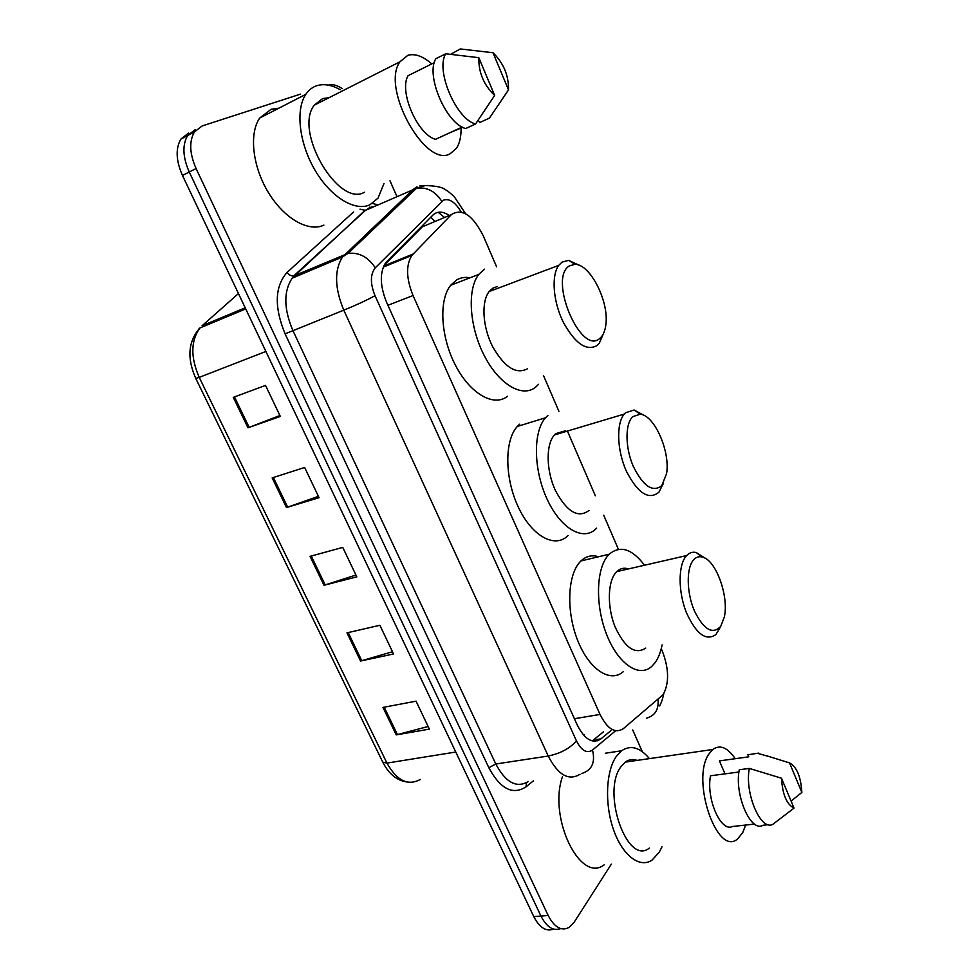 <?xml version="1.0" encoding="UTF-8"?>
<svg xmlns="http://www.w3.org/2000/svg" width="979" height="979" viewBox="0 0 979 979"><rect width="100%" height="100%" fill="white"/><g stroke="black" fill="none" stroke-linecap="round" stroke-linejoin="round"><path stroke-width="1.47" d="M496.622 266.839L483.283 235.89C472.698 215.025 462.064 207.927 451.368 214.609L411.829 255.446C405.82 265.223 406.224 278.587 413.04 295.548L600.029 714.437C607.469 729.147 615.265 733.871 623.39 728.621L663.199 694.601C669.232 683.33 669.012 669.012 662.538 651.671L661.253 648.685M430.564 223.347L422.353 226.798L384.062 265.321M618.41 549.317L603.713 515.235M595.33 495.778L567.526 431.311M558.911 411.302L543.541 375.655M611.349 864.114L574.208 922.145L569.08 927.431C561.346 931.347 554.371 927.358 548.179 915.487L196.094 168.559C189.571 153.593 189.008 141.404 194.417 131.969L202.127 125.961L300.529 94.106M389.972 180.772L396.617 195.8M399.554 202.445L400.166 203.828M632.715 729.979L642.297 751.652M328.271 85.136C332.432 83.961 337.082 85.136 342.197 88.636M560.722 928.581C553.294 931.359 546.71 927.186 540.959 916.063L189.253 172.01C182.743 157.117 182.204 144.953 187.625 135.53L195.359 129.522L187.625 135.53C182.204 144.953 182.743 157.117 189.253 172.01L540.959 916.063C546.71 927.186 553.294 931.359 560.722 928.581M449.3 215.478C442.765 211.17 437.295 211.036 432.889 215.086L385.689 262.715C379.546 272.517 379.889 285.819 386.705 302.597L577.243 725.011C584.696 739.549 592.564 744.199 600.861 738.949L610.933 730.603M603.517 731.778L592.234 740.932M553.563 929.12C546.111 931.861 539.527 927.688 533.788 916.625L182.461 175.437C175.963 160.605 175.437 148.478 180.895 139.067L188.641 133.046M233.283 397.364L265.529 385.396L280.324 416.43L247.981 427.811L233.283 397.364M346.97 632.85L379.876 625.275L393.546 653.96L360.578 661.033L346.97 632.85M382.973 707.413L416.051 701.172L429.377 729.122L396.238 734.886L382.973 707.413M272.162 477.899L304.653 467.472L319.068 497.699L286.492 507.563L272.162 477.899M310.049 556.366L342.76 547.408L356.797 576.851L324.012 585.283L310.049 556.366M355.928 575.04L324.012 585.283M318.408 496.329L286.492 507.563M428.129 726.504L396.238 734.886M392.493 651.733L360.578 661.033M279.896 415.524L247.981 427.811M662 846.762L659.32 852.097L652.1 860.064C639.74 868.654 622.326 855.426 613.429 829.421C604.41 803.526 606.013 770.693 616.464 756.192L621.543 750.795C630.66 744.689 639.948 747.295 649.42 758.627M745.655 825.052L742.718 832.615L737.689 838.832C717.277 857.641 690.648 779.822 708.869 754.05L712.712 749.498C720.006 744.346 727.519 747.405 735.241 758.701M649.322 848.083C627.196 866.427 601.13 791.693 621.102 766.557L625.275 762.103C628.946 759.423 632.887 758.86 637.109 760.402M738.949 772.003L710.521 775.784C705.957 798.448 720.838 832.554 732.439 826.509L754.54 824.073M794.042 808.116C786.688 804.432 782.49 794.458 781.487 778.219L794.042 808.116L773.031 824.171C760.94 831.832 744.346 793.174 749.339 768.417L739.28 769.763C734.164 794.434 750.758 832.921 762.971 825.273L768.368 824.685M781.487 778.219L749.339 768.417M724.986 773.863L719.418 760.903L721.547 760.597M719.418 760.903L748.739 756.828L747.87 754.772L750.917 754.344M604.178 864.824C580.131 883.853 548.056 817.526 562.435 776.726M789.539 762.91C796.735 766.802 800.846 776.641 801.862 792.439L789.539 762.91L766.863 755.849M747.87 754.772L758.774 753.096M757.807 753.389L768.748 756.486M801.862 792.439L791.081 801.067M632.764 416.65L640.254 414.203C654.596 415.316 670.505 451.784 666.54 473.787L661.743 485.719C652.601 492.706 643.056 486.135 633.119 465.992C625.067 447.146 625.018 423.748 632.764 416.65M663.321 483.589L658.855 492.29C648.661 500.367 637.831 493.343 626.376 471.217C616.966 450.389 616.097 423.601 624.235 414.08L625.434 412.795L634.135 410.017L644.292 415.549M565.311 430.797L555.742 433.66L554.457 434.945C545.731 444.429 546.062 470.507 555.448 490.601C566.951 511.919 578.136 518.54 589.015 510.475M596.652 528.109L596.382 528.403C583.876 541.73 561.028 529.223 547.298 499.584C533.396 470.116 532.857 431.702 545.548 417.752L547.848 415.463M568.114 535.501C555.277 548.778 532.16 536.578 518.454 507.379C504.564 478.339 504.332 440.366 517.34 426.44L519.702 424.164M693.095 560.441C695.592 557.332 698.578 556.17 702.053 556.965C715.686 559.278 729.196 596.125 724.289 617.186L720.74 626.34C712.565 634.955 703.766 629.766 694.356 610.798C686.683 592.858 686.193 568.958 693.095 560.441M720.397 627.025L715.93 634.527C705.969 641.465 696.069 634.013 686.206 612.169C678.178 591.671 678.141 565.862 685.851 556.476L686.646 555.558C689.412 552.682 692.618 551.679 696.253 552.535L705.137 558.214M628.481 568.921C624.076 567.465 620.16 568.358 616.758 571.614L615.889 572.531C607.604 581.807 607.066 606.956 615.032 626.768C624.883 647.89 635.114 655 645.736 648.086M662.098 644.916C660.654 652.283 658.292 658.243 655 662.795L651.757 666.393C639.165 678.092 618.251 664.19 606.699 634.673C595.012 605.316 596.089 568.371 608.363 555.142L609.232 554.212C620.184 545.058 631.944 548.729 644.525 565.226M623.305 671.643C610.37 683.293 589.211 669.648 577.72 640.547C566.07 611.594 567.477 575.052 580.082 561.873L580.975 560.943C586.14 556.109 592.001 554.714 598.585 556.757M569.484 265.835L575.089 264.318C590.129 264.134 608.901 301.006 605.928 324.025C605.218 330.767 603.211 335.528 599.894 338.293C581.024 356.454 547.75 278.109 569.484 265.835M603.333 333.863L599.27 343.286L597.129 345.489C586.421 351.51 575.077 343.617 563.096 321.834C553.086 301.385 551.177 275.527 558.703 265.395L562.068 262.091L568.579 260.377L579.972 265.615M497.295 286.517L492.731 288.242L489.145 291.558C481.093 301.654 482.537 326.815 492.547 346.493C504.589 367.431 516.263 374.822 527.583 368.691M538.523 384.319L535.599 387.17C522.394 398.11 499.033 384.576 484.226 355.548C469.271 326.668 466.983 289.356 478.755 274.414L484.47 269.164M507.477 396.275C493.967 407.215 470.361 394.047 455.565 365.485C440.623 337.07 438.592 300.186 450.658 285.268L456.508 280.006C460.583 277.608 465.111 276.861 470.091 277.767M490.589 289.943L491.372 290.726M384.013 183.452L378.053 198.088L370.074 204.697C355.267 211.819 331.147 197.525 315.275 170.64C299.293 143.876 295.217 109.844 305.815 94.327C308.74 90.007 312.436 87.119 316.902 85.675C323.902 83.57 331.661 84.904 340.154 89.676M323.902 225.109C308.728 232.39 284.338 218.794 268.515 192.728C252.57 166.76 248.813 133.462 259.778 118.006L271.146 109.269L278.929 108.155M461.06 128.09C461.207 136.693 459.653 143.448 456.385 148.367L450.254 153.666C425.779 168.755 380.598 88.159 399.909 61.812L407.876 55.301C415.01 53.331 422.977 56.195 431.776 63.904M364.506 192.227C338.612 207.732 293.529 131.516 314.21 105.194L322.654 98.561L328.944 97.729M434.321 62.644L408.035 75.713C398.734 91.475 417.495 134.49 435.52 139.336L462.235 127.05M494.676 95.44C483.785 85.038 478.498 72.458 478.817 57.688L494.676 95.44L475.549 124.003C456.312 119.279 435.276 70.28 445.714 53.784L435.875 58.691C425.339 75.187 446.338 123.905 465.674 128.53L475.549 124.003M478.817 57.688L445.714 53.784M508.505 89.884L493 52.731C503.598 63.158 508.774 75.542 508.505 89.884L489.488 118.055L479.722 122.534L478.229 120.197M462.749 127.319L449.691 132.814M450.756 54.249L460.301 48.95L493 52.731M430.723 217.277L434.994 221.487M584.218 734.691L584.341 735.951M574.416 718.721L600.029 714.437M387.917 305.301L413.04 295.548M383.731 266.019L413.016 254.05M422.353 226.798L451.368 214.609M461.121 211.917C455.247 202.151 449.385 198.223 443.524 200.144L375.287 267.818C370.221 274.181 370.123 283.469 375.018 295.695L576.472 740.932C581.489 750.709 586.837 753.757 592.491 750.049L615.644 730.738M580.058 774.23C568.762 781.169 558.152 775.099 548.216 756.033L343.788 310.159C334.634 287.973 334.206 270.228 342.515 256.951L413.505 189.216L417.005 186.805M369.597 207.707L365.436 210.387L416.577 188.213C426.942 186.83 435.349 191.223 441.81 201.38M533.42 780.838L526.151 786.749C512.837 795.425 500.391 789.086 488.827 767.72L285.085 333.851C274.059 306.904 274.744 286.419 287.116 272.37L353.529 212.002M372.338 203.448L376.719 204.562M548.179 915.487L533.788 916.625M196.094 168.559L182.461 175.437M369.45 207.156L370.246 207.426M576.472 740.932C569.717 748.482 560.294 753.524 548.216 756.033L495.802 764.012C505.727 782.576 516.533 788.425 528.207 781.572M419.893 185.863L424.384 185.692M465.551 213.667L454.011 196.314L447.648 191.015C444.515 189.828 444.429 186.096 425.253 185.557L416.577 188.213L348.022 253.39L294.471 275.65L292.134 278.195C283.506 291.363 283.726 308.728 292.782 330.29L495.802 764.012L488.827 767.72M359.991 209.151L365.436 210.387L293.773 275.87C291.155 276.188 288.927 275.026 287.116 272.37M375.018 295.695C366.232 300.467 355.818 305.289 343.788 310.159L285.085 333.851M526.359 782.759L526.151 786.749M372.032 206.63L364.763 210.607L292.134 278.195L342.515 256.951L348.022 253.39C358.999 252.154 368.092 256.963 375.287 267.818M592.491 750.049C595.526 762.506 591.879 770.338 581.55 773.569M657.998 699.544C658.916 709.445 655.098 715.661 646.556 718.194M597.52 740.797L599.478 739.169M593.507 740.026L600.984 738.851M455.773 752.031L386.962 763.094L382.777 762.164L195.751 378.408L199.226 377.38L386.962 763.094C396.838 780.716 407.949 786.161 420.285 779.455M198.884 328.981L199.924 327.965C190.709 340.68 190.477 357.151 199.226 377.38L265.884 351.449M238.448 293.565L202.066 325.774L245.203 307.81M311.261 556.035L325.199 584.928M348.194 632.569L361.777 660.727M384.196 707.181L397.437 734.629M273.361 477.519L287.679 507.171M234.47 396.923L249.168 427.37M438.176 212.284L444.539 217.473M383.266 267.096L411.829 255.446M659.601 705.932C662.379 701.258 663.811 693.609 663.664 693.915M194.417 131.969L180.895 139.067M593.384 740.124L600.861 738.949M195.739 378.371C186.781 357.984 188.176 341.181 199.924 327.965L245.729 308.911M406.799 781.976C396.776 780.459 388.798 773.912 382.862 762.323M621.543 750.795L605.463 753.206M712.712 749.498L625.275 762.103M640.254 414.203L634.135 410.017M545.548 417.752L517.34 426.44M624.235 414.08L554.457 434.945M702.053 556.965L696.253 552.535M686.646 555.558L616.758 571.614M609.232 554.212L580.975 560.943M575.089 264.318L568.579 260.377M478.755 274.414L450.658 285.268M558.703 265.395L489.145 291.558M399.909 61.812L314.21 105.194M305.815 94.327L259.778 118.006"/></g></svg>
